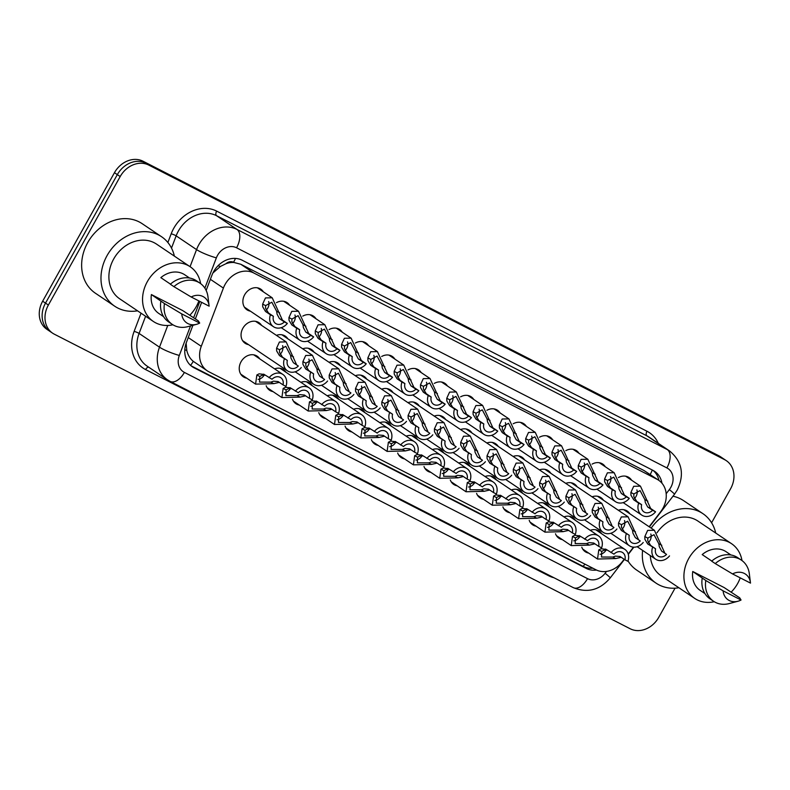 <?xml version="1.0" encoding="UTF-8"?>
<svg xmlns="http://www.w3.org/2000/svg" width="790" height="790" viewBox="0 0 790 790"><rect width="100%" height="100%" fill="white"/><g stroke="black" fill="none" stroke-linecap="round" stroke-linejoin="round"><path stroke-width="1.19" d="M430.846 472.341A12.413 10.319 -56.1 0 1 427.43 470.988A12.413 10.319 -56.1 0 1 423.993 466.485M483.45 499.26A12.413 10.319 -56.1 0 1 480.034 497.898A12.413 10.319 -56.1 0 1 476.597 493.394M509.748 512.71A12.413 10.319 -56.1 0 1 506.341 511.347A12.413 10.319 -56.1 0 1 502.894 506.854M536.055 526.17A12.413 10.319 -56.1 0 1 532.638 524.807A12.413 10.319 -56.1 0 1 529.201 520.304M562.352 539.619A12.413 10.319 -56.1 0 1 558.945 538.257A12.413 10.319 -56.1 0 1 555.508 533.764M457.143 485.801A12.413 10.319 -56.1 0 1 453.737 484.438A12.413 10.319 -56.1 0 1 450.29 479.945M404.539 458.891A12.413 10.319 -56.1 0 1 401.123 457.529A12.413 10.319 -56.1 0 1 397.686 453.026M378.232 445.432A12.413 10.319 -56.1 0 1 374.825 444.079A12.413 10.319 -56.1 0 1 371.379 439.576M351.935 431.982A12.413 10.319 -56.1 0 1 348.518 430.619A12.413 10.319 -56.1 0 1 345.082 426.116M325.628 418.522A12.413 10.319 -56.1 0 1 322.221 417.16A12.413 10.319 -56.1 0 1 318.775 412.666M299.331 405.072A12.413 10.319 -56.1 0 1 295.914 403.71A12.413 10.319 -56.1 0 1 292.478 399.207M273.024 391.613A12.413 10.319 -56.1 0 1 269.617 390.25A12.413 10.319 -56.1 0 1 266.171 385.757M246.717 378.153A12.413 10.319 -56.1 0 1 243.31 376.8A12.413 10.319 -56.1 0 1 241.039 361.79A12.413 10.319 -56.1 0 1 257.175 356.201A12.413 10.319 -56.1 0 1 259.722 358.848M588.659 553.079A12.413 10.319 -56.1 0 1 585.252 551.716A12.413 10.319 -56.1 0 1 581.805 547.213M248.534 344.647A12.413 10.319 -56.1 0 1 245.127 343.285A12.413 10.319 -56.1 0 1 242.856 328.285A12.413 10.319 -56.1 0 1 258.992 322.685A12.413 10.319 -56.1 0 1 261.539 325.342M250.351 311.142A12.413 10.319 -56.1 0 1 246.944 309.779A12.413 10.319 -56.1 0 1 244.673 294.769A12.413 10.319 -56.1 0 1 260.809 289.179A12.413 10.319 -56.1 0 1 263.346 291.826M649.143 526.742L660.647 511.752A23.275 19.345 123.9 0 0 662.879 508.365A23.275 19.345 123.9 0 0 658.623 480.221A23.275 19.345 123.9 0 0 656.964 479.244L253.699 272.955A23.275 19.345 123.9 0 0 223.392 288.074L201.272 346.326A23.275 19.345 123.9 0 0 207.237 370.806A23.275 19.345 123.9 0 0 208.896 371.784L595.937 569.778A23.275 19.345 123.9 0 0 622.303 561.7L624.169 559.271M225.94 263.722A23.275 19.345 -56.1 0 1 233.85 262.458L233.544 262.3A7.762 6.448 123.9 0 0 225.94 263.722L220.39 266.457L212.915 272.975M186.144 343.176L186.786 350.454C187.901 355.095 190.074 358.729 193.293 361.366L207.237 370.806M658.623 480.221L644.048 470.554L240.782 264.255L233.85 262.458M628.198 554.027L633.481 547.144M563.932 516.867A12.413 10.319 -56.1 0 1 572.809 517.667A12.413 10.319 -56.1 0 1 575.357 520.314M537.625 503.418A12.413 10.319 -56.1 0 1 546.502 504.208A12.413 10.319 -56.1 0 1 549.05 506.854M511.327 489.958A12.413 10.319 -56.1 0 1 520.205 490.748A12.413 10.319 -56.1 0 1 522.743 493.404M485.021 476.508A12.413 10.319 -56.1 0 1 493.898 477.298A12.413 10.319 -56.1 0 1 496.446 479.945M458.723 463.049A12.413 10.319 -56.1 0 1 467.601 463.839A12.413 10.319 -56.1 0 1 470.139 466.485M432.416 449.589A12.413 10.319 -56.1 0 1 441.294 450.389A12.413 10.319 -56.1 0 1 443.842 453.035M406.109 436.139A12.413 10.319 -56.1 0 1 414.987 436.929A12.413 10.319 -56.1 0 1 417.535 439.576M379.812 422.68A12.413 10.319 -56.1 0 1 388.69 423.479A12.413 10.319 -56.1 0 1 391.238 426.126M353.505 409.23A12.413 10.319 -56.1 0 1 362.383 410.02A12.413 10.319 -56.1 0 1 364.931 412.666M327.208 395.77A12.413 10.319 -56.1 0 1 336.086 396.56A12.413 10.319 -56.1 0 1 338.624 399.217M300.901 382.321A12.413 10.319 -56.1 0 1 309.779 383.111A12.413 10.319 -56.1 0 1 312.327 385.757M274.594 368.861A12.413 10.319 -56.1 0 1 283.472 369.651A12.413 10.319 -56.1 0 1 286.019 372.297M590.229 530.327A12.413 10.319 -56.1 0 1 599.106 531.117A12.413 10.319 -56.1 0 1 601.654 533.764M434.233 416.083A12.413 10.319 -56.1 0 1 443.111 416.873A12.413 10.319 -56.1 0 1 445.659 419.529M460.531 429.543A12.413 10.319 -56.1 0 1 469.408 430.333A12.413 10.319 -56.1 0 1 471.956 432.979M513.144 456.452A12.413 10.319 -56.1 0 1 522.022 457.242A12.413 10.319 -56.1 0 1 524.56 459.889M539.442 469.902A12.413 10.319 -56.1 0 1 548.319 470.702A12.413 10.319 -56.1 0 1 550.867 473.348M565.749 483.362A12.413 10.319 -56.1 0 1 574.626 484.151A12.413 10.319 -56.1 0 1 577.164 486.798M592.046 496.821A12.413 10.319 -56.1 0 1 600.923 497.611A12.413 10.319 -56.1 0 1 603.471 500.258M486.838 442.993A12.413 10.319 -56.1 0 1 495.715 443.792A12.413 10.319 -56.1 0 1 498.263 446.439M407.926 402.633A12.413 10.319 -56.1 0 1 416.804 403.423A12.413 10.319 -56.1 0 1 419.352 406.07M381.629 389.174A12.413 10.319 -56.1 0 1 390.507 389.964A12.413 10.319 -56.1 0 1 393.045 392.61M355.322 375.714A12.413 10.319 -56.1 0 1 364.2 376.514A12.413 10.319 -56.1 0 1 366.748 379.161M329.025 362.264A12.413 10.319 -56.1 0 1 337.903 363.054A12.413 10.319 -56.1 0 1 340.441 365.701M302.718 348.805A12.413 10.319 -56.1 0 1 311.596 349.605A12.413 10.319 -56.1 0 1 314.144 352.251M276.411 335.355A12.413 10.319 -56.1 0 1 285.289 336.145A12.413 10.319 -56.1 0 1 287.837 338.791M618.353 510.271A12.413 10.319 -56.1 0 1 627.23 511.061A12.413 10.319 -56.1 0 1 629.778 513.717M434.283 383.397A12.413 10.319 -56.1 0 1 444.928 383.367A12.413 10.319 -56.1 0 1 447.466 386.014M460.58 396.847A12.413 10.319 -56.1 0 1 471.225 396.827A12.413 10.319 -56.1 0 1 473.773 399.473M513.194 423.766A12.413 10.319 -56.1 0 1 523.829 423.736A12.413 10.319 -56.1 0 1 526.377 426.383M539.491 437.216A12.413 10.319 -56.1 0 1 550.136 437.186A12.413 10.319 -56.1 0 1 552.684 439.842M565.798 450.675A12.413 10.319 -56.1 0 1 576.443 450.646A12.413 10.319 -56.1 0 1 578.981 453.292M592.095 464.125A12.413 10.319 -56.1 0 1 602.74 464.095A12.413 10.319 -56.1 0 1 605.288 466.752M486.887 410.306A12.413 10.319 -56.1 0 1 497.532 410.277A12.413 10.319 -56.1 0 1 500.08 412.923M407.976 369.937A12.413 10.319 -56.1 0 1 418.621 369.918A12.413 10.319 -56.1 0 1 421.169 372.564M381.679 356.488A12.413 10.319 -56.1 0 1 392.324 356.458A12.413 10.319 -56.1 0 1 394.862 359.104M355.372 343.028A12.413 10.319 -56.1 0 1 366.017 342.998A12.413 10.319 -56.1 0 1 368.565 345.655M329.065 329.578A12.413 10.319 -56.1 0 1 339.71 329.549A12.413 10.319 -56.1 0 1 342.258 332.195M302.768 316.119A12.413 10.319 -56.1 0 1 313.413 316.089A12.413 10.319 -56.1 0 1 315.96 318.735M276.46 302.659A12.413 10.319 -56.1 0 1 287.106 302.639A12.413 10.319 -56.1 0 1 289.654 305.286M618.402 477.585A12.413 10.319 -56.1 0 1 629.047 477.555A12.413 10.319 -56.1 0 1 631.595 480.202M675.045 588.185L658.771 617.306A23.275 19.345 -56.1 0 1 630.173 628.761L54.293 334.17A23.275 19.345 -56.1 0 1 52.634 333.192A23.275 19.345 -56.1 0 1 48.378 305.049L120.189 176.555L117.325 174.63A23.275 19.345 -56.1 0 1 145.923 163.165L721.803 457.756A23.275 19.345 -56.1 0 1 723.462 458.733A23.275 19.345 -56.1 0 0 721.803 457.756L145.923 163.165A23.275 19.345 -56.1 0 0 117.325 174.63L45.514 303.123L117.325 174.63L114.461 172.694A23.275 19.345 -56.1 0 1 143.059 161.239L718.939 455.83A23.275 19.345 -56.1 0 1 720.599 456.808L726.326 460.669A23.275 19.345 -56.1 0 1 730.582 488.803L711.602 522.773M52.634 333.192L49.77 331.267A23.275 19.345 -56.1 0 1 45.514 303.123A23.275 19.345 -56.1 0 0 49.77 331.267L46.906 329.331A23.275 19.345 -56.1 0 1 42.65 301.197L114.461 172.694M661.961 483.223A23.275 19.345 123.9 0 0 654.604 471.334A23.275 19.345 123.9 0 0 652.955 470.356L242.194 260.226A23.275 19.345 123.9 0 0 211.888 275.345L206.15 290.444M653.123 470.445A23.275 19.345 -56.1 0 1 658.929 480.438M120.189 176.555A23.275 19.345 -56.1 0 1 148.787 165.09L724.667 459.691A23.275 19.345 -56.1 0 1 726.326 460.669M192.918 325.292L186.44 342.337A23.275 19.345 123.9 0 0 192.414 366.827A23.275 19.345 123.9 0 0 194.073 367.804L586.17 568.375A23.275 19.345 123.9 0 0 596.499 570.054M201.638 302.343L195.357 318.884M592.865 568.207A23.275 19.345 -56.1 0 1 583.306 566.45L191.21 365.869A23.275 19.345 -56.1 0 1 191.032 365.78M652.609 510.281L647.701 506.983L645.321 502.549L644.877 499.626L640.068 490.59L633.847 493.977L633.817 496.663L636.72 501.364L641.628 504.672A7.762 6.448 123.9 0 0 643.919 511.89A7.762 6.448 123.9 0 0 652.609 510.281L655.572 511.801L650.664 508.493L640.453 486.166L625.631 476.192M634.419 498.52A7.762 6.448 123.9 0 0 636.098 496.337A7.762 6.448 123.9 0 0 636.878 489.909M655.572 511.801A11.643 9.668 123.9 0 1 641.757 515.1A11.643 9.668 123.9 0 1 638.666 503.151L633.758 499.843L630.943 495.192L630.884 492.466L633.708 486.285L640.453 486.166M638.666 503.151L641.628 504.672M661.635 551.094L659.265 546.66L658.811 543.737L654.011 534.702L647.79 538.099L647.761 540.775L650.664 545.475L655.572 548.783A7.762 6.448 123.9 0 0 657.863 556.002A7.762 6.448 123.9 0 0 666.553 554.402L661.635 551.094L666.553 554.402M648.353 542.641A7.762 6.448 123.9 0 0 650.042 540.459A7.762 6.448 123.9 0 0 650.822 534.02M655.572 548.783L647.691 543.964L644.877 539.303L644.828 536.578L647.652 530.396L654.396 530.288L664.607 552.615M652.609 547.263A11.643 9.668 123.9 0 0 655.7 559.221A11.643 9.668 123.9 0 0 669.515 555.913M607.194 550.097L603.886 550.225L601.753 551.41L601.476 557.029L612.773 557.049L615.39 556.111L620.032 556.486L624.939 559.794A7.762 6.448 123.9 0 0 622.648 552.575A7.762 6.448 123.9 0 0 613.968 554.175L606.088 549.346L601.002 548.754L598.79 549.899L597.526 559.043L582.704 549.07M600.044 554.284A7.762 6.448 123.9 0 0 606.137 549.958M621.226 557.286L615.736 558.56L597.526 559.043M605.584 549.06L606.088 549.346M624.939 559.794L627.912 561.305A11.643 9.668 123.9 0 0 624.821 549.356A11.643 9.668 123.9 0 0 610.996 552.654M626.302 496.831L621.394 493.523L619.024 489.089L618.57 486.166L613.771 477.13L607.54 480.527L607.51 483.204L610.423 487.914L615.331 491.212A7.762 6.448 123.9 0 0 617.622 498.431A7.762 6.448 123.9 0 0 626.302 496.831L629.274 498.352L624.357 495.044L614.156 472.716L599.333 462.743M608.112 485.07A7.762 6.448 123.9 0 0 609.801 482.888A7.762 6.448 123.9 0 0 610.581 476.459M629.274 498.352A11.643 9.668 123.9 0 1 615.45 501.65A11.643 9.668 123.9 0 1 612.359 489.701L607.451 486.393L604.636 481.732L604.587 479.017L607.401 472.825L614.156 472.716M612.359 489.701L615.331 491.212M600.005 483.371L595.087 480.073L592.717 475.639L592.263 472.716L587.464 463.681L581.243 467.068L581.213 469.754L584.116 474.454L589.024 477.762A7.762 6.448 123.9 0 0 591.315 484.971A7.762 6.448 123.9 0 0 600.005 483.371L602.968 484.892L598.06 481.584L587.849 459.257L573.027 449.283M581.805 471.61A7.762 6.448 123.9 0 0 583.494 469.428A7.762 6.448 123.9 0 0 584.274 462.999M602.968 484.892A11.643 9.668 123.9 0 1 589.152 488.19A11.643 9.668 123.9 0 1 586.062 476.242L581.144 472.934L578.339 468.282L578.28 465.557L581.104 459.375L587.849 459.257M586.062 476.242L589.024 477.762M573.698 469.922L568.79 466.613L566.41 462.18L565.966 459.257L561.167 450.221L554.936 453.618L554.906 456.294L557.809 460.995L562.727 464.303A7.762 6.448 123.9 0 0 565.018 471.521A7.762 6.448 123.9 0 0 573.698 469.922L576.67 471.433L571.753 468.134L561.552 445.807L546.729 435.833M555.508 458.161A7.762 6.448 123.9 0 0 557.197 455.978A7.762 6.448 123.9 0 0 557.967 449.54M576.67 471.433A11.643 9.668 123.9 0 1 562.845 474.741A11.643 9.668 123.9 0 1 559.755 462.782L554.847 459.484L552.032 454.823L551.983 452.107L554.797 445.916L561.552 445.807M559.755 462.782L562.727 464.303M547.401 456.462L542.483 453.154L540.113 448.73L539.659 445.797L534.86 436.771L528.638 440.158L528.609 442.844L531.512 447.545L536.42 450.853A7.762 6.448 123.9 0 0 538.711 458.062A7.762 6.448 123.9 0 0 547.401 456.462L550.363 457.983L545.456 454.675L535.245 432.347L520.422 422.374M529.201 444.701A7.762 6.448 123.9 0 0 530.89 442.519A7.762 6.448 123.9 0 0 531.67 436.09M550.363 457.983A11.643 9.668 123.9 0 1 536.548 461.281A11.643 9.668 123.9 0 1 533.457 449.332L528.54 446.024L525.725 441.363L525.676 438.648L528.5 432.456L535.245 432.347M533.457 449.332L536.42 450.853M635.338 537.635L632.958 533.201L632.514 530.278L627.704 521.242L621.483 524.639L621.454 527.315L624.357 532.025L629.274 535.324A7.762 6.448 123.9 0 0 631.556 542.542A7.762 6.448 123.9 0 0 640.246 540.943L635.338 537.635L640.246 540.943M622.056 529.182A7.762 6.448 123.9 0 0 623.745 526.999A7.762 6.448 123.9 0 0 624.515 520.571M629.274 535.324L621.394 530.505L618.58 525.844L618.521 523.128L621.345 516.937L628.09 516.828L638.3 539.155M626.302 533.813A11.643 9.668 123.9 0 0 629.393 545.762A11.643 9.668 123.9 0 0 643.218 542.463M609.031 524.185L606.661 519.751L606.207 516.828L601.407 507.792L595.176 511.179L595.156 513.865L598.06 518.566L602.968 521.874A7.762 6.448 123.9 0 0 605.259 529.093A7.762 6.448 123.9 0 0 613.939 527.483L609.031 524.185L613.939 527.483M595.749 515.722A7.762 6.448 123.9 0 0 597.438 513.539A7.762 6.448 123.9 0 0 598.218 507.111M602.968 521.874L595.087 517.045L592.273 512.394L592.224 509.669L595.048 503.487L601.792 503.368L612.003 525.696M600.005 520.353A11.643 9.668 123.9 0 0 603.086 532.302A11.643 9.668 123.9 0 0 616.911 529.004M582.734 510.725L580.354 506.291L579.899 503.368L575.1 494.333L568.879 497.73L568.849 500.406L571.753 505.116L576.661 508.414A7.762 6.448 123.9 0 0 578.952 515.633A7.762 6.448 123.9 0 0 587.642 514.033L582.734 510.725L587.642 514.033M569.442 502.272A7.762 6.448 123.9 0 0 571.13 500.09A7.762 6.448 123.9 0 0 571.911 493.661M576.661 508.414L568.79 503.595L565.976 498.934L565.917 496.219L568.741 490.027L575.485 489.919L585.696 512.246M573.698 506.904A11.643 9.668 123.9 0 0 576.789 518.852A11.643 9.668 123.9 0 0 590.604 515.554M580.887 536.637L577.579 536.765L575.446 537.951L575.169 543.569L586.476 543.599L589.083 542.651L593.725 543.026L598.642 546.334A7.762 6.448 123.9 0 0 596.351 539.116A7.762 6.448 123.9 0 0 587.661 540.716L579.781 535.896L574.705 535.294L572.493 536.44L571.219 545.594L556.397 535.61M573.738 540.834A7.762 6.448 123.9 0 0 579.84 536.499M594.919 543.836L589.429 545.11L571.219 545.594M579.287 535.6L579.781 535.896M598.642 546.334L601.605 547.855A11.643 9.668 123.9 0 0 598.514 535.896A11.643 9.668 123.9 0 0 584.699 539.205M554.58 523.187L551.272 523.316L549.149 524.501L548.862 530.11L560.169 530.139L562.786 529.201L567.427 529.577L572.335 532.875A7.762 6.448 123.9 0 0 570.044 525.666A7.762 6.448 123.9 0 0 561.364 527.266L553.484 522.437L548.398 521.844L546.186 522.99L544.922 532.134L530.1 522.16M547.44 527.374A7.762 6.448 123.9 0 0 553.533 523.039M568.622 530.376L563.132 531.65L544.922 532.134M552.98 522.15L553.484 522.437M572.335 532.875L575.308 534.395A11.643 9.668 123.9 0 0 572.217 522.447A11.643 9.668 123.9 0 0 558.392 525.745M528.283 509.728L524.975 509.856L522.842 511.041L522.565 516.66L533.872 516.68L536.479 515.742L541.12 516.117L546.038 519.425A7.762 6.448 123.9 0 0 543.747 512.206A7.762 6.448 123.9 0 0 535.057 513.806L527.177 508.987L522.101 508.385L519.879 509.53L518.615 518.675L503.793 508.701M521.133 513.915A7.762 6.448 123.9 0 0 527.226 509.589M542.315 516.927L536.825 518.201L518.615 518.675M526.683 508.691L527.177 508.987M546.038 519.425L549.001 520.946A11.643 9.668 123.9 0 0 545.91 508.987A11.643 9.668 123.9 0 0 532.095 512.295M501.976 496.268L498.668 496.406L496.535 497.591L496.258 503.2L507.565 503.23L510.182 502.292L514.823 502.667L519.731 505.965A7.762 6.448 123.9 0 0 517.44 498.757A7.762 6.448 123.9 0 0 508.75 500.356L500.88 495.528L495.794 494.935L493.582 496.071L492.308 505.225L477.486 495.251M494.836 500.465A7.762 6.448 123.9 0 0 500.929 496.13M516.018 503.467L510.528 504.741L492.308 505.225M500.376 495.241L500.88 495.528M519.731 505.965L522.694 507.486A11.643 9.668 123.9 0 0 519.603 495.537A11.643 9.668 123.9 0 0 505.788 498.836M651.187 528.125A41.9 34.819 -56.1 0 1 702.893 513.648A41.9 34.819 -56.1 0 1 715.73 533.043M672.962 496.219A41.9 34.819 -56.1 0 1 683.557 500.633L702.893 513.648M714.279 601.723A32.973 27.403 -56.1 0 1 694.746 598.425A32.973 27.403 -56.1 0 1 688.712 558.56A32.973 27.403 -56.1 0 1 731.57 543.708A32.973 27.403 -56.1 0 1 741.988 560.564M740.23 577.855A32.973 27.403 -56.1 0 1 737.613 583.573A32.973 27.403 -56.1 0 1 731.076 592.224M657.013 532.746A32.973 27.403 -56.1 0 1 697.906 521.054L731.57 543.708M737.89 601.259L729.239 603.57A24.826 20.629 -56.1 0 1 713.617 601.308A24.826 20.629 -56.1 0 1 705.816 580.492L692.741 571.496L724.124 587.543L739.707 597.832L741.05 600.015A15.524 12.897 -56.1 0 1 737.89 601.259A15.524 12.897 -56.1 0 1 723.087 590.831L741.05 600.015M704.947 593.596L700.157 590.377A23.275 19.345 -56.1 0 1 692.741 571.496M723.087 590.831L705.816 580.492M713.617 601.308L710.042 598.889A24.826 20.629 -56.1 0 1 702.231 578.082M711.81 561.058L702.192 554.59A23.275 19.345 -56.1 0 1 726.158 551.756L730.938 554.975M694.746 598.425L661.082 575.772A32.973 27.403 -56.1 0 1 650.298 555.587M678.906 587.76A41.9 34.819 -56.1 0 1 656.105 583.168A41.9 34.819 -56.1 0 1 642.596 550.403M656.105 583.168L636.77 570.153A41.9 34.819 -56.1 0 1 628.02 560.969M732.537 573.925A15.524 12.897 -56.1 0 1 750.441 582.605A15.524 12.897 -56.1 0 1 750.5 583.109L732.537 573.925L715.256 563.586A24.826 20.629 -56.1 0 1 741.346 560.11A24.826 20.629 -56.1 0 1 749.325 573.728L750.441 582.605M715.256 563.586L711.681 561.177A24.826 20.629 -56.1 0 1 737.761 557.701L741.346 560.11M137.549 310.825A41.9 34.819 -56.1 0 1 114.748 306.234A41.9 34.819 -56.1 0 1 107.075 255.585A41.9 34.819 -56.1 0 1 161.535 236.714A41.9 34.819 -56.1 0 1 174.373 256.108M114.748 306.234L95.402 293.218A41.9 34.819 -56.1 0 1 87.73 242.57A41.9 34.819 -56.1 0 1 142.2 223.698L161.535 236.714M172.921 324.789A32.973 27.403 -56.1 0 1 153.388 321.49A32.973 27.403 -56.1 0 1 147.345 281.625A32.973 27.403 -56.1 0 1 190.212 266.773A32.973 27.403 -56.1 0 1 200.63 283.62M198.863 300.921A32.973 27.403 -56.1 0 1 196.246 306.639A32.973 27.403 -56.1 0 1 189.719 315.289M153.388 321.49L119.725 298.837A32.973 27.403 -56.1 0 1 113.691 258.972A32.973 27.403 -56.1 0 1 156.548 244.12L190.212 266.773M196.532 324.325L187.882 326.635A24.826 20.629 -56.1 0 1 172.26 324.364A24.826 20.629 -56.1 0 1 164.448 303.558L151.384 294.561L182.767 310.608L198.349 320.888L199.692 323.08A15.524 12.897 -56.1 0 1 196.532 324.325A15.524 12.897 -56.1 0 1 181.73 313.897L199.692 323.08M163.589 316.662L158.8 313.442A23.275 19.345 -56.1 0 1 151.384 294.561M181.73 313.897L164.448 303.558M172.26 324.364L168.675 321.955A24.826 20.629 -56.1 0 1 160.874 301.148M170.452 284.124L160.834 277.646A23.275 19.345 -56.1 0 1 184.801 274.821L189.58 278.041M191.18 296.991A15.524 12.897 -56.1 0 1 209.083 305.671A15.524 12.897 -56.1 0 1 209.143 306.174L191.18 296.991L173.899 286.651A24.826 20.629 -56.1 0 1 199.989 283.175A24.826 20.629 -56.1 0 1 207.968 296.793L209.083 305.671M173.899 286.651L170.324 284.232A24.826 20.629 -56.1 0 1 196.404 280.756L199.989 283.175M556.427 497.275L554.057 492.841L553.602 489.919L548.803 480.883L542.572 484.27L542.542 486.956L545.446 491.656L550.363 494.965A7.762 6.448 123.9 0 0 552.654 502.173A7.762 6.448 123.9 0 0 561.335 500.574L556.427 497.275L561.335 500.574M543.145 488.812A7.762 6.448 123.9 0 0 544.833 486.63A7.762 6.448 123.9 0 0 545.614 480.202M550.363 494.965L542.483 490.136L539.669 485.485L539.619 482.759L542.434 476.577L549.188 476.459L559.389 498.786M547.391 493.444A11.643 9.668 123.9 0 0 550.482 505.393A11.643 9.668 123.9 0 0 564.307 502.094M521.094 443.012L516.186 439.704L513.806 435.27L513.362 432.347L508.553 423.312L502.331 426.709L502.302 429.385L505.205 434.085L510.123 437.393A7.762 6.448 123.9 0 0 512.404 444.612A7.762 6.448 123.9 0 0 521.094 443.012L524.066 444.523L519.149 441.225L508.938 418.897L494.115 408.914M502.904 431.251A7.762 6.448 123.9 0 0 504.593 429.069A7.762 6.448 123.9 0 0 505.363 422.63M524.066 444.523A11.643 9.668 123.9 0 1 510.241 447.831A11.643 9.668 123.9 0 1 507.15 435.873L502.243 432.574L499.428 427.913L499.369 425.188L502.193 419.006L508.938 418.897M507.15 435.873L510.123 437.393M494.787 429.553L489.879 426.245L487.509 421.811L487.055 418.888L482.256 409.852L476.024 413.249L476.005 415.925L478.908 420.635L483.816 423.934A7.762 6.448 123.9 0 0 486.107 431.152A7.762 6.448 123.9 0 0 494.787 429.553L497.759 431.073L492.851 427.765L482.641 405.438L467.818 395.464M476.597 417.791A7.762 6.448 123.9 0 0 478.286 415.609A7.762 6.448 123.9 0 0 479.066 409.181M497.759 431.073A11.643 9.668 123.9 0 1 483.934 434.372A11.643 9.668 123.9 0 1 480.853 422.423L475.935 419.115L473.121 414.454L473.072 411.738L475.896 405.547L482.641 405.438M480.853 422.423L483.816 423.934M468.49 416.093L463.582 412.795L461.202 408.361L460.748 405.438L455.949 396.402L449.727 399.789L449.698 402.475L452.601 407.176L457.509 410.484A7.762 6.448 123.9 0 0 459.8 417.703A7.762 6.448 123.9 0 0 468.49 416.093L471.452 417.614L466.544 414.306L456.334 391.978L441.511 382.005M450.29 404.332A7.762 6.448 123.9 0 0 451.979 402.15A7.762 6.448 123.9 0 0 452.759 395.721M471.452 417.614A11.643 9.668 123.9 0 1 457.637 420.922A11.643 9.668 123.9 0 1 454.546 408.963L449.638 405.655L446.824 401.004L446.765 398.279L449.589 392.097L456.334 391.978M454.546 408.963L457.509 410.484M442.183 402.643L437.275 399.335L434.905 394.901L434.451 391.978L429.651 382.943L423.42 386.34L423.391 389.016L426.294 393.726L431.212 397.024A7.762 6.448 123.9 0 0 433.503 404.243A7.762 6.448 123.9 0 0 442.183 402.643L445.155 404.164L440.237 400.856L430.037 378.529L415.214 368.555M423.993 390.882A7.762 6.448 123.9 0 0 425.682 388.7A7.762 6.448 123.9 0 0 426.462 382.271M445.155 404.164A11.643 9.668 123.9 0 1 431.33 407.462A11.643 9.668 123.9 0 1 428.239 395.514L423.331 392.205L420.517 387.544L420.468 384.829L423.282 378.637L430.037 378.529M428.239 395.514L431.212 397.024M530.12 483.816L527.75 479.382L527.295 476.459L522.496 467.423L516.275 470.82L516.245 473.496L519.149 478.197L524.056 481.505A7.762 6.448 123.9 0 0 526.347 488.724A7.762 6.448 123.9 0 0 535.037 487.124L530.12 483.816L535.037 487.124M516.838 475.363A7.762 6.448 123.9 0 0 518.526 473.18A7.762 6.448 123.9 0 0 519.307 466.752M524.056 481.505L516.176 476.686L513.372 472.025L513.312 469.309L516.137 463.118L522.881 463.009L533.092 485.337M521.094 479.984A11.643 9.668 123.9 0 0 524.185 491.943A11.643 9.668 123.9 0 0 538 488.635M503.822 470.356L501.443 465.932L500.998 462.999L496.199 453.974L489.968 457.361L489.938 460.047L492.841 464.747L497.759 468.055A7.762 6.448 123.9 0 0 500.05 475.264A7.762 6.448 123.9 0 0 508.73 473.664L503.822 470.356L508.73 473.664M490.541 461.903A7.762 6.448 123.9 0 0 492.229 459.721A7.762 6.448 123.9 0 0 493 453.292M497.759 468.055L489.879 463.226L487.065 458.575L487.015 455.85L489.83 449.658L496.574 449.55L506.785 471.877M494.787 466.535A11.643 9.668 123.9 0 0 497.878 478.483A11.643 9.668 123.9 0 0 511.703 475.185M477.516 456.906L475.146 452.473L474.691 449.55L469.892 440.514L463.671 443.911L463.641 446.587L466.544 451.288L471.452 454.596A7.762 6.448 123.9 0 0 473.743 461.814A7.762 6.448 123.9 0 0 482.433 460.215L477.516 456.906L482.433 460.215M464.234 448.453A7.762 6.448 123.9 0 0 465.922 446.271A7.762 6.448 123.9 0 0 466.702 439.832M471.452 454.596L463.572 449.777L460.758 445.116L460.708 442.39L463.532 436.208L470.277 436.1L480.488 458.427M468.49 453.075A11.643 9.668 123.9 0 0 471.581 465.034A11.643 9.668 123.9 0 0 485.396 461.725M451.218 443.447L448.839 439.013L448.394 436.09L443.585 427.054L437.364 430.451L437.334 433.127L440.237 437.838L445.145 441.136A7.762 6.448 123.9 0 0 447.436 448.355A7.762 6.448 123.9 0 0 456.126 446.755L451.218 443.447L456.126 446.755M437.937 434.994A7.762 6.448 123.9 0 0 439.625 432.811A7.762 6.448 123.9 0 0 440.395 426.383M445.145 441.136L437.275 436.317L434.461 431.656L434.401 428.94L437.226 422.749L443.97 422.64L454.181 444.968M442.183 439.625A11.643 9.668 123.9 0 0 445.274 451.574A11.643 9.668 123.9 0 0 459.089 448.276M475.679 482.818L472.371 482.947L470.238 484.132L469.961 489.751L481.258 489.77L483.875 488.832L488.516 489.207L493.424 492.516A7.762 6.448 123.9 0 0 491.133 485.297A7.762 6.448 123.9 0 0 482.453 486.897L474.573 482.078L469.487 481.475L467.275 482.621L466.011 491.765L451.189 481.791M468.529 487.005A7.762 6.448 123.9 0 0 474.622 482.68M489.711 490.007L484.221 491.291L466.011 491.765M474.069 481.781L474.573 482.078M493.424 492.516L496.397 494.026A11.643 9.668 123.9 0 0 493.306 482.078A11.643 9.668 123.9 0 0 479.481 485.376M449.372 469.359L446.064 469.487L443.931 470.682L443.654 476.291L454.961 476.321L457.568 475.373L462.209 475.748L467.127 479.056A7.762 6.448 123.9 0 0 464.836 471.837A7.762 6.448 123.9 0 0 456.146 473.447L448.266 468.618L443.19 468.016L440.978 469.161L439.704 478.315L424.882 468.332M442.222 473.556A7.762 6.448 123.9 0 0 448.325 469.221M463.404 476.558L457.914 477.832L439.704 478.315M447.772 468.322L448.266 468.618M467.127 479.056L470.09 480.577A11.643 9.668 123.9 0 0 466.999 468.618A11.643 9.668 123.9 0 0 453.184 471.926M423.065 455.909L419.767 456.037L417.634 457.222L417.347 462.841L428.654 462.861L431.271 461.923L435.912 462.298L440.82 465.606A7.762 6.448 123.9 0 0 438.529 458.388A7.762 6.448 123.9 0 0 429.849 459.987L421.969 455.168L416.883 454.566L414.671 455.712L413.407 464.856L398.585 454.882M415.925 460.096A7.762 6.448 123.9 0 0 422.018 455.771M437.107 463.098L431.617 464.372L413.407 464.856M421.465 454.872L421.969 455.168M440.82 465.606L443.792 467.117A11.643 9.668 123.9 0 0 440.702 455.168A11.643 9.668 123.9 0 0 426.876 458.467M415.886 389.184L410.968 385.885L408.598 381.452L408.144 378.529L403.344 369.493L397.123 372.88L397.094 375.566L399.997 380.267L404.905 383.575A7.762 6.448 123.9 0 0 407.196 390.783A7.762 6.448 123.9 0 0 415.886 389.184L418.848 390.704L413.94 387.396L403.729 365.069L388.907 355.095M397.686 377.423A7.762 6.448 123.9 0 0 399.375 375.24A7.762 6.448 123.9 0 0 400.155 368.812M418.848 390.704A11.643 9.668 123.9 0 1 405.033 394.003A11.643 9.668 123.9 0 1 401.942 382.054L397.024 378.746L394.22 374.095L394.161 371.369L396.985 365.187L403.729 365.069M401.942 382.054L404.905 383.575M389.579 375.734L384.671 372.426L382.291 367.992L381.847 365.069L377.047 356.033L370.816 359.43L370.787 362.106L373.69 366.807L378.608 370.115A7.762 6.448 123.9 0 0 380.899 377.334A7.762 6.448 123.9 0 0 389.579 375.734L392.551 377.245L387.633 373.947L377.423 351.619L362.61 341.645M371.389 363.973A7.762 6.448 123.9 0 0 373.078 361.79A7.762 6.448 123.9 0 0 373.848 355.362M392.551 377.245A11.643 9.668 123.9 0 1 378.726 380.553A11.643 9.668 123.9 0 1 375.635 368.594L370.727 365.296L367.913 360.635L367.863 357.919L370.678 351.728L377.423 351.619M375.635 368.594L378.608 370.115M363.281 362.274L358.364 358.966L355.994 354.542L355.54 351.609L350.74 342.584L344.519 345.971L344.489 348.657L347.393 353.357L352.3 356.665A7.762 6.448 123.9 0 0 354.591 363.874A7.762 6.448 123.9 0 0 363.281 362.274L366.244 363.795L361.336 360.487L351.125 338.16L336.303 328.186M345.082 350.513A7.762 6.448 123.9 0 0 346.771 348.331A7.762 6.448 123.9 0 0 347.551 341.902M366.244 363.795A11.643 9.668 123.9 0 1 352.429 367.093A11.643 9.668 123.9 0 1 349.338 355.144L344.42 351.836L341.606 347.185L341.557 344.46L344.381 338.268L351.125 338.16M349.338 355.144L352.3 356.665M336.975 348.825L332.067 345.516L329.687 341.082L329.242 338.16L324.433 329.124L318.212 332.521L318.182 335.197L321.086 339.897L326.003 343.206A7.762 6.448 123.9 0 0 328.285 350.424A7.762 6.448 123.9 0 0 336.975 348.825L339.937 350.335L335.029 347.037L324.818 324.71L309.996 314.726M318.785 337.063A7.762 6.448 123.9 0 0 320.473 334.881A7.762 6.448 123.9 0 0 321.244 328.443M339.937 350.335A11.643 9.668 123.9 0 1 326.122 353.644A11.643 9.668 123.9 0 1 323.031 341.685L318.123 338.387L315.309 333.726L315.25 331L318.074 324.818L324.818 324.71M323.031 341.685L326.003 343.206M310.668 335.365L305.76 332.057L303.39 327.623L302.935 324.7L298.136 315.664L291.905 319.061L291.875 321.737L294.788 326.448L299.696 329.746A7.762 6.448 123.9 0 0 301.987 336.965A7.762 6.448 123.9 0 0 310.668 335.365L313.64 336.886L308.732 333.578L298.521 311.25L283.699 301.276M292.478 323.604A7.762 6.448 123.9 0 0 294.166 321.421A7.762 6.448 123.9 0 0 294.947 314.993M313.64 336.886A11.643 9.668 123.9 0 1 299.815 340.184A11.643 9.668 123.9 0 1 296.724 328.235L291.816 324.927L289.002 320.266L288.952 317.55L291.777 311.359L298.521 311.25M296.724 328.235L299.696 329.746M284.37 321.905L279.453 318.607L277.083 314.173L276.628 311.25L271.829 302.215L265.608 305.612L265.578 308.288L268.481 312.988L273.389 316.296A7.762 6.448 123.9 0 0 275.68 323.515A7.762 6.448 123.9 0 0 284.37 321.905L287.333 323.426L282.425 320.118L272.214 297.8L257.392 287.817M266.171 310.144A7.762 6.448 123.9 0 0 267.859 307.962A7.762 6.448 123.9 0 0 268.64 301.533M287.333 323.426A11.643 9.668 123.9 0 1 273.518 326.734A11.643 9.668 123.9 0 1 270.427 314.776L265.519 311.467L262.705 306.816L262.645 304.091L265.47 297.909L272.214 297.8M270.427 314.776L273.389 316.296M424.911 429.997L422.541 425.563L422.087 422.64L417.288 413.604L411.057 417.001L411.027 419.678L413.94 424.378L418.848 427.686A7.762 6.448 123.9 0 0 421.139 434.905A7.762 6.448 123.9 0 0 429.819 433.295L424.911 429.997L429.819 433.295M411.63 421.534A7.762 6.448 123.9 0 0 413.318 419.352A7.762 6.448 123.9 0 0 414.098 412.923M418.848 427.686L410.968 422.857L408.154 418.206L408.104 415.481L410.928 409.299L417.673 409.19L427.884 431.508M415.876 426.166A11.643 9.668 123.9 0 0 418.967 438.124A11.643 9.668 123.9 0 0 432.792 434.816M398.604 416.537L396.234 412.103L395.78 409.181L390.981 400.145L384.76 403.542L384.73 406.218L387.633 410.928L392.541 414.227A7.762 6.448 123.9 0 0 394.832 421.445A7.762 6.448 123.9 0 0 403.522 419.846L398.604 416.537L403.522 419.846M385.322 408.084A7.762 6.448 123.9 0 0 387.011 405.902A7.762 6.448 123.9 0 0 387.791 399.473M392.541 414.227L384.661 409.408L381.856 404.747L381.797 402.031L384.621 395.839L391.366 395.731L401.577 418.058M389.579 412.716A11.643 9.668 123.9 0 0 392.67 424.665A11.643 9.668 123.9 0 0 406.485 421.366M372.307 403.088L369.927 398.654L369.483 395.731L364.684 386.695L358.453 390.082L358.423 392.768L361.326 397.469L366.244 400.777A7.762 6.448 123.9 0 0 368.535 407.986A7.762 6.448 123.9 0 0 377.215 406.386L372.307 403.088L377.215 406.386M359.025 394.625A7.762 6.448 123.9 0 0 360.714 392.442A7.762 6.448 123.9 0 0 361.484 386.014M366.244 400.777L358.364 395.948L355.549 391.297L355.5 388.571L358.314 382.39L365.069 382.271L375.27 404.599M363.272 399.256A11.643 9.668 123.9 0 0 366.363 411.205A11.643 9.668 123.9 0 0 380.188 407.907M346 389.628L343.63 385.194L343.176 382.271L338.377 373.236L332.156 376.632L332.126 379.309L335.029 384.009L339.937 387.317A7.762 6.448 123.9 0 0 342.228 394.536A7.762 6.448 123.9 0 0 350.918 392.936L346 389.628L350.918 392.936M332.718 381.175A7.762 6.448 123.9 0 0 334.407 378.993A7.762 6.448 123.9 0 0 335.187 372.564M339.937 387.317L332.057 382.498L329.242 377.837L329.193 375.122L332.017 368.93L338.762 368.821L348.973 391.149M336.975 385.797A11.643 9.668 123.9 0 0 340.065 397.755A11.643 9.668 123.9 0 0 353.881 394.447M319.703 376.168L317.323 371.744L316.879 368.812L312.07 359.786L305.849 363.173L305.819 365.859L308.722 370.559L313.64 373.868A7.762 6.448 123.9 0 0 315.921 381.076A7.762 6.448 123.9 0 0 324.611 379.476L319.703 376.168L324.611 379.476M306.421 367.715A7.762 6.448 123.9 0 0 308.11 365.533A7.762 6.448 123.9 0 0 308.88 359.104M313.64 373.868L305.76 369.039L302.945 364.387L302.886 361.662L305.71 355.47L312.455 355.362L322.666 377.689M310.668 372.347A11.643 9.668 123.9 0 0 313.758 384.296A11.643 9.668 123.9 0 0 327.583 380.997M293.396 362.719L291.026 358.285L290.572 355.362L285.773 346.326L279.541 349.723L279.522 352.399L282.425 357.1L287.333 360.408A7.762 6.448 123.9 0 0 289.624 367.626A7.762 6.448 123.9 0 0 298.314 366.027L293.396 362.719L298.314 366.027M280.114 354.266A7.762 6.448 123.9 0 0 281.803 352.083A7.762 6.448 123.9 0 0 282.583 345.645M287.333 360.408L279.453 355.589L276.638 350.928L276.589 348.202L279.413 342.021L286.158 341.912L296.369 364.239M284.37 358.887A11.643 9.668 123.9 0 0 287.461 370.846A11.643 9.668 123.9 0 0 301.276 367.538M396.768 442.449L393.459 442.578L391.327 443.763L391.05 449.382L402.357 449.411L404.964 448.463L409.605 448.839L414.523 452.147A7.762 6.448 123.9 0 0 412.232 444.928A7.762 6.448 123.9 0 0 403.542 446.528L395.662 441.709L390.586 441.106L388.374 442.252L387.1 451.406L372.278 441.422M389.618 446.646A7.762 6.448 123.9 0 0 395.721 442.311M410.8 449.648L405.31 450.922L387.1 451.406M395.168 441.413L395.662 441.709M414.523 452.147L417.485 453.667A11.643 9.668 123.9 0 0 414.394 441.709A11.643 9.668 123.9 0 0 400.579 445.017M370.461 429L367.153 429.128L365.029 430.313L364.743 435.922L376.05 435.952L378.667 435.014L383.308 435.389L388.216 438.687A7.762 6.448 123.9 0 0 385.925 431.478A7.762 6.448 123.9 0 0 377.245 433.078L369.365 428.249L364.279 427.657L362.067 428.802L360.803 437.946L345.981 427.973M363.321 433.187A7.762 6.448 123.9 0 0 369.414 428.861M384.503 436.189L379.012 437.463L360.803 437.946M368.861 427.963L369.365 428.249M388.216 438.687L391.178 440.208A11.643 9.668 123.9 0 0 388.097 428.259A11.643 9.668 123.9 0 0 374.272 431.557M344.163 415.54L340.855 415.668L338.722 416.853L338.446 422.472L349.753 422.492L352.36 421.554L357.001 421.929L361.909 425.237A7.762 6.448 123.9 0 0 359.628 418.019A7.762 6.448 123.9 0 0 350.938 419.618L343.058 414.799L337.982 414.197L335.76 415.343L334.496 424.487L319.674 414.513M337.014 419.737A7.762 6.448 123.9 0 0 343.107 415.402M358.196 422.739L352.705 424.013L334.496 424.487M342.564 414.503L343.058 414.799M361.909 425.237L364.881 426.758A11.643 9.668 123.9 0 0 361.79 414.799A11.643 9.668 123.9 0 0 347.965 418.108M317.856 402.08L314.548 402.219L312.415 403.404L312.139 409.013L323.446 409.042L326.053 408.104L330.694 408.479L335.612 411.778A7.762 6.448 123.9 0 0 333.321 404.569A7.762 6.448 123.9 0 0 324.631 406.169L316.76 401.34L311.675 400.747L309.463 401.883L308.189 411.037L293.366 401.063M310.717 406.277A7.762 6.448 123.9 0 0 316.81 401.942M331.899 409.279L326.408 410.553L308.189 411.037M316.257 401.053L316.76 401.34M335.612 411.778L338.574 413.298A11.643 9.668 123.9 0 0 335.483 401.35A11.643 9.668 123.9 0 0 321.668 404.648M291.559 388.631L288.251 388.759L286.118 389.944L285.842 395.563L297.139 395.583L299.756 394.644L304.397 395.02L309.305 398.328A7.762 6.448 123.9 0 0 307.014 391.109A7.762 6.448 123.9 0 0 298.334 392.709L290.453 387.89L285.368 387.288L283.156 388.433L281.892 397.577L267.069 387.604M284.41 392.818A7.762 6.448 123.9 0 0 290.503 388.492M305.592 395.82L300.101 397.103L281.892 397.577M289.95 387.594L290.453 387.89M309.305 398.328L312.277 399.839A11.643 9.668 123.9 0 0 309.186 387.89A11.643 9.668 123.9 0 0 295.361 391.188M265.252 375.171L261.944 375.299L259.811 376.494L259.535 382.103L270.842 382.133L273.449 381.185L278.09 381.56L283.008 384.868A7.762 6.448 123.9 0 0 280.717 377.65A7.762 6.448 123.9 0 0 272.027 379.259L264.146 374.43L259.071 373.828L256.859 374.974L255.585 384.128L240.762 374.154M258.103 379.368A7.762 6.448 123.9 0 0 264.206 375.033M279.285 382.37L273.794 383.644L255.585 384.128M263.653 374.134L264.146 374.43M283.008 384.868L285.97 386.389A11.643 9.668 123.9 0 0 282.879 374.44A11.643 9.668 123.9 0 0 269.064 377.738M218.07 265.726A23.275 3.506 20.8 0 0 220.39 266.457M650.2 474.553A23.275 12.887 -62.9 0 0 652.283 470.01M583.198 566.4A23.275 12.887 -62.9 0 0 584.857 564.109M190.558 365.365A23.275 12.887 -62.9 0 0 193.293 361.366M184.811 349.802A23.275 3.506 20.8 0 0 186.786 350.454M233.544 262.3A23.275 12.887 -62.9 0 0 235.46 258.429M644.048 470.554L656.964 479.244M188.257 337.567L201.272 346.326M210.377 279.314L223.392 288.074M240.782 264.255L253.699 272.955M143.059 161.239L148.787 165.09M718.939 455.83L724.667 459.691M42.65 301.197L48.378 305.049M666.177 493.72L669.347 489.593A15.524 12.897 123.9 0 0 670.838 487.331A15.524 12.897 123.9 0 0 666.888 467.917L236.566 247.784A15.524 12.897 123.9 0 0 217.497 255.427A15.524 12.897 123.9 0 0 216.361 257.866L204.867 288.133M190.064 266.674L196.552 249.601A31.037 25.794 -56.1 0 1 198.833 244.722A31.037 25.794 -56.1 0 1 236.961 229.436L667.293 449.579A31.037 25.794 -56.1 0 1 669.495 450.883L649.084 437.137A31.037 25.794 123.9 0 0 646.882 435.833L216.549 215.7A31.037 25.794 123.9 0 0 178.422 230.986A31.037 25.794 123.9 0 0 176.14 235.855L171.499 248.09M167.875 242.52L171.193 233.791A34.918 29.013 -56.1 0 1 216.648 211.118L646.98 431.251A3.881 2.143 -62.9 0 0 646.882 435.833L667.293 449.579A15.524 8.591 117.1 0 1 666.888 467.917M171.193 233.791A3.881 0.583 -159.2 0 1 176.14 235.855L196.552 249.601A15.524 2.34 20.8 0 0 216.361 257.866M646.98 431.251A34.918 29.013 -56.1 0 1 658.327 443.358M553.997 577.757A34.918 29.013 -56.1 0 1 548.714 575.792L145.577 369.562A34.918 29.013 -56.1 0 1 134.142 331.365L141.045 313.186M236.566 247.784A15.524 8.591 117.1 0 0 236.961 229.436L216.549 215.7A3.881 2.143 -62.9 0 1 216.648 211.118M190.508 325.934L179.31 355.441A15.524 2.34 20.8 0 1 159.501 347.175L139.089 333.439A31.037 25.794 123.9 0 0 147.049 366.076L167.46 379.812A31.037 25.794 -56.1 0 1 159.501 347.175L167.747 325.46M145.617 316.257L139.089 333.439A3.881 0.583 -159.2 0 0 134.142 331.365M179.31 355.441A15.524 12.897 123.9 0 0 184.396 372.416L587.533 578.645A15.524 12.897 123.9 0 0 605.11 573.264L606.532 571.407M199.821 301.415L193.57 317.876M148.688 367.182A3.881 2.143 -62.9 0 0 145.577 369.562M549.06 575.239A3.881 2.143 -62.9 0 0 548.714 575.792M184.396 372.416A15.524 8.591 117.1 0 1 170.166 381.412L573.303 587.642C587.483 593.369 599.808 590.12 610.255 577.895L624.426 559.438M587.533 578.645A15.524 8.591 117.1 0 1 573.303 587.642M605.11 573.264A15.524 0.652 37.5 0 1 610.255 577.895M669.347 489.593A15.524 0.652 37.5 0 1 674.502 494.224L649.39 526.92M583.306 566.45L586.17 568.375M191.21 365.869L194.073 367.804M630.884 492.466L633.847 493.977M644.877 499.626L647.83 501.137M647.701 506.983L650.664 508.493M633.758 499.843L636.72 501.364M650.664 545.475L647.691 543.964M647.79 538.099L644.828 536.578M661.773 545.248L658.811 543.737M615.736 558.56L612.773 557.049M601.753 551.41L598.79 549.899M604.587 479.017L607.54 480.527M618.57 486.166L621.533 487.677M621.394 493.523L624.357 495.044M607.451 486.393L610.423 487.914M578.28 465.557L581.243 467.068M592.263 472.716L595.226 474.227M595.087 480.073L598.06 481.584M581.144 472.934L584.116 474.454M551.983 452.107L554.936 453.618M565.966 459.257L568.918 460.768M568.79 466.613L571.753 468.134M554.847 459.484L557.809 460.995M525.676 438.648L528.638 440.158M539.659 445.797L542.621 447.318M542.483 453.154L545.456 454.675M528.54 446.024L531.512 447.545M624.357 532.025L621.394 530.505M621.483 524.639L618.521 523.128M635.466 531.788L632.514 530.278M598.06 518.566L595.087 517.045M595.176 511.179L592.224 509.669M609.169 518.339L606.207 516.828M571.753 505.116L568.79 503.595M568.879 497.73L565.917 496.219M582.862 504.879L579.899 503.368M589.429 545.11L586.476 543.599M575.446 537.951L572.493 536.44M563.132 531.65L560.169 530.139M549.149 524.501L546.186 522.99M536.825 518.201L533.872 516.68M522.842 511.041L519.879 509.53M510.528 504.741L507.565 503.23M496.535 497.591L493.582 496.071M545.446 491.656L542.483 490.136M542.572 484.27L539.619 482.759M556.555 491.429L553.602 489.919M499.369 425.188L502.331 426.709M513.362 432.347L516.314 433.858M516.186 439.704L519.149 441.225M502.243 432.574L505.205 434.085M473.072 411.738L476.024 413.249M487.055 418.888L490.017 420.408M489.879 426.245L492.851 427.765M475.935 419.115L478.908 420.635M446.765 398.279L449.727 399.789M460.748 405.438L463.71 406.949M463.582 412.795L466.544 414.306M449.638 405.655L452.601 407.176M420.468 384.829L423.42 386.34M434.451 391.978L437.403 393.489M437.275 399.335L440.237 400.856M423.331 392.205L426.294 393.726M519.149 478.197L516.176 476.686M516.275 470.82L513.312 469.309M530.258 477.97L527.295 476.459M492.841 464.747L489.879 463.226M489.968 457.361L487.015 455.85M503.951 464.52L500.998 462.999M466.544 451.288L463.572 449.777M463.671 443.911L460.708 442.39M477.654 451.06L474.691 449.55M440.237 437.838L437.275 436.317M437.364 430.451L434.401 428.94M451.347 437.611L448.394 436.09M484.221 491.291L481.258 489.77M470.238 484.132L467.275 482.621M457.914 477.832L454.961 476.321M443.931 470.682L440.978 469.161M431.617 464.372L428.654 462.861M417.634 457.222L414.671 455.712M394.161 371.369L397.123 372.88M408.144 378.529L411.106 380.039M410.968 385.885L413.94 387.396M397.024 378.746L399.997 380.267M367.863 357.919L370.816 359.43M381.847 365.069L384.799 366.58M384.671 372.426L387.633 373.947M370.727 365.296L373.69 366.807M341.557 344.46L344.519 345.971M355.54 351.609L358.502 353.13M358.364 358.966L361.336 360.487M344.42 351.836L347.393 353.357M315.25 331L318.212 332.521M329.242 338.16L332.195 339.67M332.067 345.516L335.029 347.037M318.123 338.387L321.086 339.897M288.952 317.55L291.905 319.061M302.935 324.7L305.898 326.221M305.76 332.057L308.732 333.578M291.816 324.927L294.788 326.448M262.645 304.091L265.608 305.612M276.628 311.25L279.591 312.761M279.453 318.607L282.425 320.118M265.519 311.467L268.481 312.988M413.94 424.378L410.968 422.857M411.057 417.001L408.104 415.481M425.05 424.151L422.087 422.64M387.633 410.928L384.661 409.408M384.76 403.542L381.797 402.031M398.743 410.691L395.78 409.181M361.326 397.469L358.364 395.948M358.453 390.082L355.5 388.571M372.436 397.242L369.483 395.731M335.029 384.009L332.057 382.498M332.156 376.632L329.193 375.122M346.139 383.782L343.176 382.271M308.722 370.559L305.76 369.039M305.849 363.173L302.886 361.662M319.832 370.332L316.879 368.812M282.425 357.1L279.453 355.589M279.541 349.723L276.589 348.202M293.534 356.873L290.572 355.362M405.31 450.922L402.357 449.411M391.327 443.763L388.374 442.252M379.012 437.463L376.05 435.952M365.029 430.313L362.067 428.802M352.705 424.013L349.753 422.492M338.722 416.853L335.76 415.343M326.408 410.553L323.446 409.042M312.415 403.404L309.463 401.883M300.101 397.103L297.139 395.583M286.118 389.944L283.156 388.433M273.794 383.644L270.842 382.133M259.811 376.494L256.859 374.974M674.502 494.224L677.218 490.086C684.693 474.474 682.116 461.409 669.495 450.883M167.46 379.812L170.166 381.412M628.297 554.392L633.847 547.164M641.757 515.1L623.172 502.598M654.396 530.288L623.814 509.708M655.7 559.221L637.115 546.71M624.821 549.356L595.7 529.754M615.45 501.65L596.865 489.138M589.152 488.19L570.568 475.689M562.845 474.741L544.261 462.229M536.548 461.281L517.963 448.779M628.09 516.828L597.517 496.248M629.393 545.762L610.808 533.25M601.792 503.368L571.21 482.789M603.086 532.302L584.511 519.8M575.485 489.919L544.912 469.339M576.789 518.852L558.204 506.341M598.514 535.896L569.393 516.305M572.217 522.447L543.095 502.845M545.91 508.987L516.788 489.395M519.603 495.537L490.491 475.935M549.188 476.459L518.605 455.879M550.482 505.393L531.897 492.891M510.241 447.831L491.656 435.32M483.934 434.372L465.359 421.86M457.637 420.922L439.052 408.41M431.33 407.462L412.745 394.951M522.881 463.009L492.308 442.43M524.185 491.943L505.6 479.431M496.574 449.55L466.001 428.97M497.878 478.483L479.293 465.982M470.277 436.1L439.694 415.52M471.581 465.034L452.996 452.522M443.97 422.64L413.397 402.061M445.274 451.574L426.689 439.072M493.306 482.078L464.184 462.476M466.999 468.618L437.877 449.026M440.702 455.168L411.58 435.567M405.033 394.003L386.448 381.501M378.726 380.553L360.141 368.041M352.429 367.093L333.844 354.591M326.122 353.644L307.537 341.132M299.815 340.184L281.23 327.682M273.518 326.734L244.396 307.132M417.673 409.19L387.09 388.601M418.967 438.124L400.382 425.613M391.366 395.731L360.793 375.151M392.67 424.665L374.085 412.153M365.069 382.271L334.486 361.692M366.363 411.205L347.778 398.703M338.762 368.821L308.179 348.242M340.065 397.755L321.481 385.244M312.455 355.362L281.882 334.782M313.758 384.296L295.174 371.794M286.158 341.912L255.575 321.332M287.461 370.846L242.579 340.638M414.394 441.709L385.273 422.117M388.097 428.259L358.976 408.657M361.79 414.799L332.669 395.207M335.483 401.35L306.372 381.748M309.186 387.89L280.065 368.288M282.879 374.44L253.758 354.838"/></g></svg>
